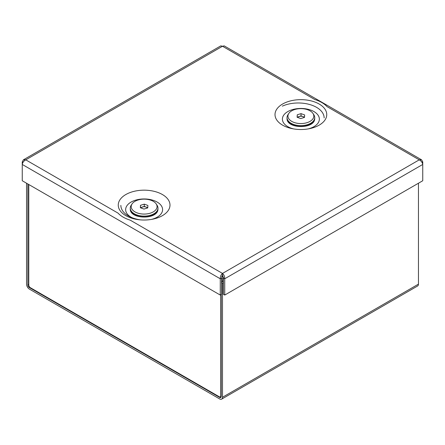<?xml version="1.0" encoding="UTF-8"?>
<svg xmlns="http://www.w3.org/2000/svg" width="445" height="445" viewBox="0 0 445 445"><rect width="100%" height="100%" fill="white"/><g stroke="black" fill="none" stroke-linecap="round" stroke-linejoin="round"><path stroke-width="0.67" d="M221.577 282.697L222.5 283.231L222.5 397.268A4.066 2.347 -120 0 1 221.66 399.126A4.066 2.347 -120 0 1 219.624 398.926L29.426 289.117A4.066 2.347 -120 0 1 26.55 284.138L26.55 183.223M28.775 284.361L27.857 284.889L27.857 183.98M221.193 294.534L221.193 396.512L219.624 397.418A2.219 1.279 -120 0 0 220.737 397.53A2.219 1.279 -120 0 0 221.193 396.512M221.66 399.126L417.605 285.996A4.066 2.347 60 0 0 418.45 284.138L418.45 183.223M223.423 282.697L222.5 283.231M223.423 281.19L221.577 282.252M27.857 284.889A2.219 1.279 -120 0 0 29.426 287.603L219.624 397.418M220.803 294.757L220.803 395.833L221.193 395.605M223.423 279.249A2.219 1.279 120 0 0 222.111 281.796L222.111 281.946M220.803 395.833A2.219 1.279 -120 0 1 220.342 396.845A2.219 1.279 -120 0 1 219.235 396.74L30.338 287.681A2.219 1.279 -120 0 1 28.775 284.967L28.775 184.503M223.468 277.702A4.066 2.347 120 0 0 221.577 279.838M22.25 161.874L22.25 164.45L220.269 278.776C220.225 276.534 220.97 274.754 222.5 273.425C224.03 274.754 224.775 276.534 224.731 278.776L223.423 278.019L222.5 274.932L222.5 273.425L130.246 220.164A29.559 17.066 180 0 1 123.221 217.16A29.559 17.066 180 0 1 118.02 213.105L25.766 159.844L23.413 159.827L22.25 161.874L23.051 162.336M162.408 194.537A25.866 14.93 0 0 0 125.835 194.537A25.866 14.93 0 0 0 125.835 215.653A25.866 14.93 0 0 0 135.497 219.174A25.866 14.93 0 0 0 152.741 219.174A25.866 14.93 0 0 0 162.408 194.537M131.998 217.666A18.473 10.663 180 0 1 131.058 217.16A18.473 10.663 180 0 1 131.058 202.08A18.473 10.663 180 0 1 157.185 202.08A18.473 10.663 180 0 1 151.395 219.424M222.5 273.425L419.234 159.844L326.98 106.583A29.559 17.066 0 0 0 321.78 102.522A29.559 17.066 0 0 0 314.754 99.519L222.5 46.258L224.208 45.874L421.587 159.827L419.234 159.844C421.193 160.923 422.366 162.458 422.75 164.45L422.75 180.742L224.731 295.063L224.731 278.776L422.75 164.45L422.75 161.874L421.587 159.827M282.592 125.151A25.866 14.93 0 0 0 292.259 128.666A25.866 14.93 0 0 0 309.503 128.666A25.866 14.93 0 0 0 319.165 104.03A25.866 14.93 0 0 0 282.592 104.03A25.866 14.93 0 0 0 282.592 125.151M308.151 128.922A18.473 10.663 0 0 0 313.942 111.573A18.473 10.663 0 0 0 287.815 111.573A18.473 10.663 0 0 0 287.815 126.658A18.473 10.663 0 0 0 293.605 128.922M23.413 159.827L220.792 45.874L222.5 46.258L25.766 159.844C23.808 160.923 22.634 162.458 22.25 164.45L22.25 180.742L220.269 295.063L221.577 294.312L221.577 278.019L222.5 274.932M220.269 295.063L220.269 278.776L221.577 278.019M223.423 278.019L223.423 294.312L224.731 295.063M422.75 161.874L421.949 162.336M120.868 205.395A25.866 14.93 0 0 0 128.444 215.953A25.866 14.93 0 0 0 140.359 219.869M324.132 117.908A25.866 14.93 0 0 0 309.598 104.486A25.866 14.93 0 0 0 282.336 106.149M147.484 207.987A3.693 2.13 0 0 0 146.077 207.059A3.693 2.13 0 0 0 142.383 206.981A3.693 2.13 0 0 0 140.804 207.921M131.197 206.346A12.933 7.465 0 0 0 143.674 214.067A12.933 7.465 0 0 0 157.046 206.858A12.933 7.465 0 0 0 156.217 203.966A12.933 7.465 0 0 0 144.119 199.138A12.933 7.465 0 0 0 132.026 203.966A12.933 7.465 0 0 0 131.197 206.346M156.217 203.966L157.079 205.284A13.856 7.999 180 0 1 157.975 208.11A13.856 7.999 180 0 1 157.969 208.388A13.856 7.999 180 0 1 143.88 216.109A13.856 7.999 180 0 1 130.263 208.11A13.856 7.999 180 0 1 130.274 207.837A13.856 7.999 180 0 1 131.158 205.284L132.026 203.966M147.757 207.659L144.269 206.402L140.487 207.809M143.974 209.067L147.74 207.91L147.885 205.445L144.269 204.144L140.503 205.301L140.353 207.759L143.974 209.067M140.503 207.559L140.503 205.301M144.269 206.402L144.269 204.144M304.247 117.48A3.693 2.13 0 0 0 302.834 116.551A3.693 2.13 0 0 0 299.146 116.479A3.693 2.13 0 0 0 297.566 117.419M287.954 115.839A12.933 7.465 0 0 0 300.431 123.56A12.933 7.465 0 0 0 313.803 116.356A12.933 7.465 0 0 0 312.974 113.458A12.933 7.465 0 0 0 300.881 108.636A12.933 7.465 0 0 0 288.783 113.458A12.933 7.465 0 0 0 287.954 115.839M312.974 113.458L313.842 114.782A13.856 7.999 180 0 1 314.737 117.608A13.856 7.999 180 0 1 314.726 117.886A13.856 7.999 180 0 1 300.642 125.607A13.856 7.999 180 0 1 287.025 117.608A13.856 7.999 180 0 1 287.031 117.33A13.856 7.999 180 0 1 287.921 114.782L288.783 113.458M304.514 117.157L301.026 115.9L297.243 117.302M300.731 118.559L304.497 117.402L304.647 114.944L301.026 113.636L297.26 114.793L297.115 117.258L300.731 118.559M297.26 117.057L297.26 114.793M301.026 115.9L301.026 113.636M418.45 284.138L222.5 397.268M29.426 287.603L29.887 287.342M223.479 277.458L221.677 276.417M157.975 208.866L157.969 209.178C157.947 219.869 129.662 219.591 130.263 208.866A13.856 7.999 0 0 0 143.88 216.865A13.856 7.999 0 0 0 157.969 209.144A13.856 7.999 0 0 0 157.975 208.866L157.975 208.11M314.737 118.364L314.726 118.676C314.71 129.367 286.419 129.089 287.025 118.364A13.856 7.999 0 0 0 300.642 126.358A13.856 7.999 0 0 0 314.726 118.637A13.856 7.999 0 0 0 314.737 118.364L314.737 117.608M220.342 396.845L221.193 396.356M130.263 208.866L130.263 208.11M287.025 118.364L287.025 117.608"/></g></svg>
